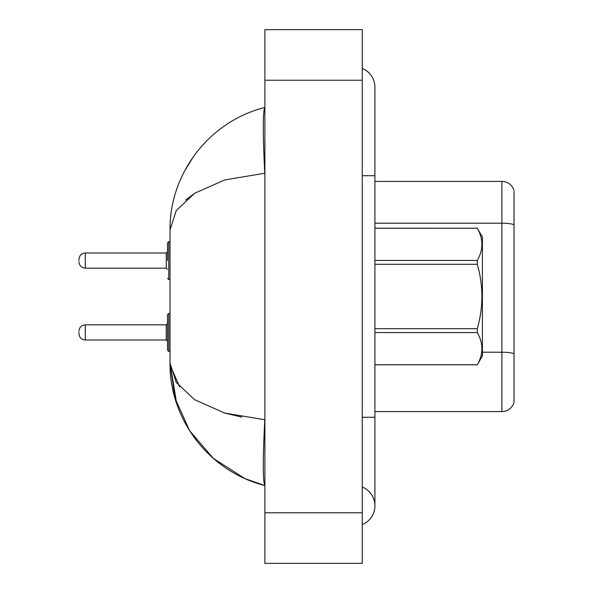 <?xml version="1.0" encoding="UTF-8"?>
<svg xmlns="http://www.w3.org/2000/svg" width="593" height="593" viewBox="0 0 593 593"><rect width="100%" height="100%" fill="white"/><g stroke="black" fill="none" stroke-linecap="round" stroke-linejoin="round"><path stroke-width="0.89" d="M514.027 191.532L514.027 402.484A12.646 12.646 0 0 1 501.886 411.586L374.909 411.586M514.027 224.799A12.646 2.194 180 0 0 501.886 223.213L501.886 181.414A12.646 12.646 0 0 1 514.027 190.516A12.646 12.646 0 0 0 501.886 181.414L374.909 181.414M501.886 411.586L501.886 352.212A12.646 2.194 180 0 1 514.027 353.799L514.027 353.969M362.264 524.568A20.236 20.236 0 0 0 362.264 487.046A20.236 20.236 0 0 1 362.264 524.568A20.236 20.236 0 0 0 374.909 505.807A20.236 20.236 0 0 1 362.264 524.568M362.264 68.432A20.236 20.236 0 0 1 374.909 87.193A20.236 20.236 0 0 0 362.264 68.432A20.236 20.236 0 0 1 374.909 87.193L374.909 175.721L362.264 175.721M170.117 225.162L170.028 229.884C169.339 176.277 206.579 122.254 264.886 107.429C262.795 111.099 262.758 133.04 264.774 173.245L224.665 179.953L194.66 193.266L176.217 210.641L170.028 229.884L170.028 363.116L174.979 398.148L189.627 430.74L213.376 458.433L245.013 478.633M264.886 563.35L362.264 563.35L362.264 29.65L264.886 29.65L264.886 563.35M264.886 175.721L264.774 173.245M264.774 419.755C262.758 459.871 262.795 481.812 264.886 485.571C206.616 470.731 169.279 416.701 170.028 363.116L176.232 382.381L194.571 399.675L224.665 413.047L264.774 419.755L264.886 417.442M193.785 156.1L184.282 171.555M245.109 478.677L264.886 485.571M185.609 200.063L194.726 193.222M241.848 417.101L224.665 413.047M179.649 386.903L170.087 364.977M374.909 228.209L477.298 228.209L482.413 237.059L482.413 355.941L477.298 364.754C483.421 354.073 483.421 343.34 477.298 332.569L374.909 332.569M477.298 228.209L374.909 228.246M374.909 260.431L477.298 260.431C483.421 249.749 483.421 239.016 477.298 228.246M477.298 260.431L477.298 264.308L374.909 264.308M374.909 328.692L477.298 328.692C483.421 307.174 483.421 285.715 477.298 264.308M477.298 328.692L477.298 332.569M374.909 364.754L477.298 364.754M167.5 332.414L167.5 314.713L167.5 341.271L166.24 340.004L166.24 324.831L167.5 323.563L167.5 350.122L167.5 332.414M78.973 332.414L78.973 333.681L78.973 332.414M167.5 260.586L167.5 242.878L167.5 260.586L167.5 251.728L166.24 252.996L166.24 268.169L167.5 269.437M78.973 260.586L78.973 259.319L78.973 260.586M482.413 352.212L501.886 352.212L501.886 223.213L374.909 223.213M362.264 417.279L374.909 417.279L374.909 175.721M264.886 512.76L362.264 512.76M264.886 80.24L362.264 80.24M167.5 314.713L168.768 313.445L168.768 351.39L170.028 351.39M78.973 331.153C79.38 327.277 81.493 325.172 85.296 324.831L85.296 340.004L166.24 340.004M170.028 241.61L168.768 241.61L168.768 279.555L167.5 278.287M166.24 252.996L85.296 252.996L85.296 268.169C81.493 267.828 79.38 265.723 78.973 261.847M374.909 417.279L374.909 505.807M170.028 363.116L176.707 403.663M374.909 364.791L477.298 364.791M85.296 324.831L166.24 324.831M168.768 313.445L170.028 313.445M85.296 340.004C81.493 339.663 79.38 337.558 78.973 333.681M168.768 351.39L167.5 350.122M85.296 268.169L166.24 268.169M168.768 279.555L170.028 279.555M85.296 252.996C81.493 253.337 79.38 255.442 78.973 259.319M168.768 241.61L167.5 242.878"/></g></svg>

